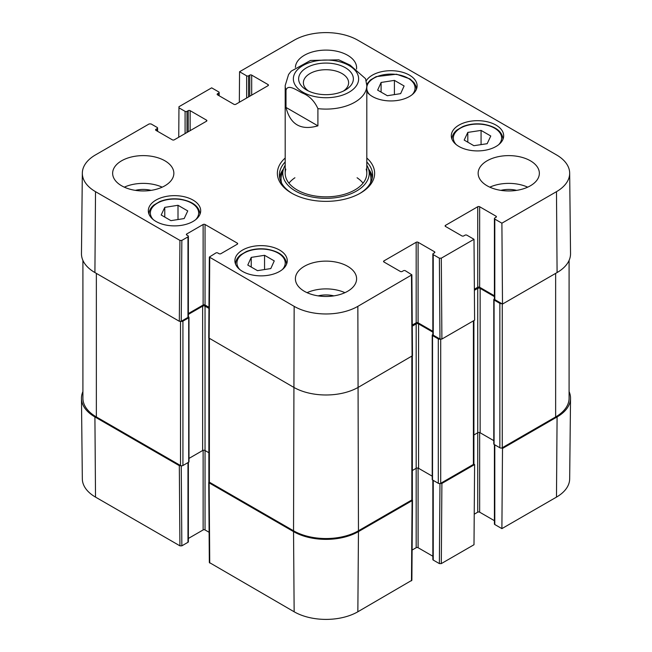 <?xml version="1.0" encoding="UTF-8"?>
<svg xmlns="http://www.w3.org/2000/svg" width="652" height="652" viewBox="0 0 652 652"><rect width="100%" height="100%" fill="white"/><g stroke="black" fill="none" stroke-linecap="round" stroke-linejoin="round"><path stroke-width="0.98" d="M569.09 260.401L569.09 398.193A45.909 26.504 180 0 1 555.643 416.938L502.26 447.753A1.703 0.978 180 0 1 499.856 447.753L494.086 444.428A1.019 0.587 180 0 1 493.784 444.004L493.784 299.618A1.019 0.587 180 0 1 494.086 299.203L494.412 299.015M501.681 303.587A1.703 0.978 180 0 1 499.856 303.367L494.086 300.034A1.019 0.587 180 0 1 493.784 299.618M494.412 296.611L480.141 288.38A1.703 0.978 0 0 0 477.737 288.38L474.379 290.311M493.784 440.646L480.141 432.765A1.703 0.978 0 0 0 477.737 432.765L473.906 434.974M473.906 320.572L473.906 463.719A1.703 0.978 180 0 1 473.409 464.42L440.703 483.295A1.703 0.978 180 0 1 438.299 483.295L432.529 479.962A1.019 0.587 180 0 1 432.227 479.546L432.227 335.161A1.019 0.587 180 0 1 432.529 334.745L432.846 334.558M440.133 339.13A1.703 0.978 180 0 1 438.299 338.91L432.529 335.576A1.019 0.587 180 0 1 432.227 335.161M432.846 332.153L418.576 323.914A1.703 0.978 0 0 0 416.172 323.914L412.26 326.171M432.227 476.18L418.576 468.307A1.703 0.978 0 0 0 416.172 468.307L412.341 470.516M412.341 356.057L412.341 499.261A1.703 0.978 180 0 1 411.844 499.954L358.461 530.777A45.909 26.504 180 0 1 293.539 530.777L209.373 482.187A1.703 0.978 180 0 1 208.876 481.494L208.876 338.29M208.958 308.404L205.046 306.147A1.703 0.978 0 0 0 202.642 306.147L188.371 314.386M208.876 452.741L205.046 450.532A1.703 0.978 0 0 0 202.642 450.532L188.99 458.413M188.371 316.79L188.697 316.978A1.019 0.587 180 0 1 188.99 317.394A1.019 0.587 180 0 1 188.697 317.809L182.927 321.143A1.703 0.978 180 0 1 181.085 321.354M188.99 317.394L188.99 461.779A1.019 0.587 180 0 1 188.697 462.195L182.927 465.528A1.703 0.978 180 0 1 180.522 465.528L96.357 416.938A45.909 26.504 180 0 1 82.91 398.193L82.91 260.401M317.907 125.844C300.914 130.718 290.279 124.581 286 107.433L286 90.212C287.801 83.733 296.578 90.131 301.957 92.853C309.056 95.575 314.37 100.832 317.907 108.631L317.907 125.844L286 107.433M365.56 78.713L350.042 65.086L338.787 59.829L310.523 60.457L291.167 71.166L288.575 74.499L285.193 85.542L285.193 173.285M308.494 91.019A22.608 13.048 180 0 1 303.392 82.763A22.608 13.048 180 0 1 326 69.715A22.608 13.048 180 0 1 348.608 82.763A22.608 13.048 180 0 1 343.506 91.019M306.652 90.049A27.368 15.803 0 0 0 345.348 90.049A27.368 15.803 0 0 0 345.348 67.702A27.368 15.803 0 0 0 306.652 67.702A27.368 15.803 0 0 0 306.652 90.049L306.652 90.049M264.557 255.299L274.256 260.898L270.8 268.567L257.483 270.653L247.784 265.054L251.24 257.393L264.557 255.299L264.557 269.545M467.802 132.405L481.07 130.408L490.777 136.007L487.158 143.701L473.882 145.698L464.183 140.09L467.802 132.405L467.802 142.185M458.975 146.488A26.186 15.118 180 0 1 451.306 135.795A26.186 15.118 180 0 1 477.492 120.677A26.186 15.118 180 0 1 503.678 135.795A26.186 15.118 180 0 1 487.517 149.764A26.186 15.118 180 0 1 458.975 146.488M178.738 137.246L178.966 106.716L211.664 87.841L218.754 91.932A1.361 0.782 180 0 1 219.153 92.486A1.361 0.782 180 0 1 218.754 93.04L218.754 95.534M178.966 107.833L185.086 111.362L185.086 133.578M187.01 132.47L187.01 111.362A1.361 0.782 180 0 1 185.086 111.362M187.01 111.362L188.216 110.669L188.216 131.769M190.139 130.661L190.139 110.669A1.361 0.782 -0 0 0 188.216 110.669M190.139 110.669L206.488 120.115L206.488 121.223A1.361 0.782 -0 0 0 206.888 120.669A1.361 0.782 -0 0 0 206.488 120.115M206.488 121.223L174.263 139.821A1.361 0.782 -0 0 1 172.34 139.821L155.991 130.384L155.991 129.275A1.361 0.782 -0 0 0 155.592 129.829A1.361 0.782 -0 0 0 155.991 130.384M155.991 129.275L157.197 128.583L157.197 131.076M181.851 240.401L187.972 236.872L187.972 317.394L181.24 321.281L181.851 240.401L179.928 240.401L95.518 191.672A45.045 26.007 180 0 1 82.331 173.122A45.045 26.007 180 0 1 95.518 154.891L149.145 123.937L151.068 123.937L157.197 127.466A1.361 0.782 180 0 1 157.588 128.028A1.361 0.782 180 0 1 157.197 128.583M186.774 235.062L186.774 233.954A1.361 0.782 -0 0 0 186.374 234.508A1.361 0.782 -0 0 0 186.774 235.062L187.972 235.755A1.361 0.782 180 0 1 188.371 236.309A1.361 0.782 180 0 1 187.972 236.872M186.774 233.954L203.122 224.508L203.122 305.038A1.361 0.782 180 0 1 205.046 305.038L205.046 224.508A1.361 0.782 -0 0 0 203.122 224.508M205.046 224.508L237.271 243.114L237.271 244.223A1.361 0.782 -0 0 0 237.67 243.669A1.361 0.782 -0 0 0 237.271 243.114M237.271 244.223L220.914 253.669A1.361 0.782 -0 0 1 218.99 253.669L217.792 252.976A1.361 0.782 180 0 0 215.869 252.976L209.341 257.059L208.738 337.932L293.539 387.223A45.909 26.504 -0 0 0 358.461 387.223L412.488 355.707L411.877 274.826L357.85 306.35A45.045 26.007 180 0 1 294.15 306.35L209.341 257.059M383.955 261.998L383.955 260.89A1.361 0.782 -0 0 0 383.555 261.444A1.361 0.782 -0 0 0 383.955 261.998L400.304 271.436A1.361 0.782 -0 0 0 402.227 271.436L403.433 270.743A1.361 0.782 180 0 1 405.357 270.743L411.877 274.834M383.955 260.89L416.172 242.283L416.172 322.805A1.361 0.782 180 0 1 418.095 322.805L418.095 242.283A1.361 0.782 -0 0 0 416.172 242.283M418.095 242.283L434.452 251.721L434.452 252.837A1.361 0.782 -0 0 0 434.851 252.275A1.361 0.782 -0 0 0 434.452 251.721M434.452 252.837L433.246 253.53A1.361 0.782 180 0 0 432.846 254.084A1.361 0.782 180 0 0 433.246 254.639L439.375 258.176L439.978 339.048L441.901 339.048L474.607 320.165L473.996 239.292L441.298 258.176L439.375 258.176M473.996 239.292L466.913 235.201A1.361 0.782 180 0 0 464.99 235.201L463.784 235.894A1.361 0.782 -0 0 1 461.861 235.894L445.512 226.456L445.512 225.347A1.361 0.782 -0 0 0 445.112 225.902A1.361 0.782 -0 0 0 445.512 226.456M445.512 225.347L477.737 206.741L477.737 287.263A1.361 0.782 180 0 1 479.66 287.263L479.66 206.741A1.361 0.782 -0 0 0 477.737 206.741M479.66 206.741L496.009 216.179L496.009 217.295A1.361 0.782 -0 0 0 496.408 216.741A1.361 0.782 -0 0 0 496.009 216.179M496.009 217.295L494.803 217.988A1.361 0.782 180 0 0 494.412 218.542A1.361 0.782 180 0 0 494.803 219.096L501.893 223.188L502.505 304.06L557.085 272.552A45.909 26.504 -0 0 0 570.533 253.644L569.669 173.122A45.045 26.007 180 0 1 556.482 191.672L501.893 223.188M239.325 102.258L239.561 71.736L294.15 40.22A45.045 26.007 180 0 1 357.85 40.22L556.482 154.891A45.045 26.007 180 0 1 569.669 173.122M239.561 71.736L246.643 75.828L246.643 98.036M248.567 96.928L248.567 75.828A1.361 0.782 180 0 1 246.643 75.828M248.567 75.828L249.773 75.127L249.773 96.235M251.696 95.119L251.696 75.127A1.361 0.782 -0 0 0 249.773 75.127M251.696 75.127L268.045 84.573L268.045 85.681A1.361 0.782 -0 0 0 268.445 85.127A1.361 0.782 -0 0 0 268.045 84.573M268.045 85.681L235.828 104.287A1.361 0.782 -0 0 1 233.905 104.287L217.548 94.842L217.548 93.733A1.361 0.782 -0 0 0 217.149 94.287A1.361 0.782 -0 0 0 217.548 94.842M217.548 93.733L218.754 93.04M155.991 221.46A26.186 15.118 180 0 1 148.322 210.767A26.186 15.118 180 0 1 174.508 195.649A26.186 15.118 180 0 1 200.694 210.767A26.186 15.118 180 0 1 184.524 224.736A26.186 15.118 180 0 1 155.991 221.46M366.22 80.815A26.186 15.118 180 0 1 395.324 70.913A26.186 15.118 180 0 1 417.109 85.819A26.186 15.118 180 0 1 400.947 99.789A26.186 15.118 180 0 1 372.406 96.512A26.186 15.118 180 0 1 366.807 91.712M295.405 67.392A30.603 17.669 180 0 1 326.334 50.106A30.603 17.669 180 0 1 356.603 67.775A30.603 17.669 180 0 1 356.522 69.071M121.606 185.779A30.603 17.669 180 0 1 112.641 173.285A30.603 17.669 180 0 1 143.244 155.616A30.603 17.669 180 0 1 173.856 173.285A30.603 17.669 180 0 1 154.956 189.61A30.603 17.669 180 0 1 121.606 185.779M304.362 291.289A30.603 17.669 180 0 1 295.397 278.795A30.603 17.669 180 0 1 326 261.126A30.603 17.669 180 0 1 356.603 278.795A30.603 17.669 180 0 1 337.712 295.12A30.603 17.669 180 0 1 304.362 291.289M487.109 185.779A30.603 17.669 180 0 1 478.144 173.285A30.603 17.669 180 0 1 508.756 155.616A30.603 17.669 180 0 1 539.359 173.285A30.603 17.669 180 0 1 520.467 189.61A30.603 17.669 180 0 1 487.109 185.779M242.56 271.436A26.186 15.118 180 0 1 234.891 260.751A26.186 15.118 180 0 1 261.077 245.633A26.186 15.118 180 0 1 287.263 260.751A26.186 15.118 180 0 1 271.093 274.712A26.186 15.118 180 0 1 242.56 271.436M285.193 158.012A48.631 28.077 -0 0 0 291.615 193.139A48.631 28.077 -0 0 0 360.385 193.139A48.631 28.077 -0 0 0 366.807 158.012M187.76 210.922L184.166 218.567L170.93 220.645L161.174 215.005L164.769 207.369L178.004 205.29L187.76 210.922M178.004 205.29L178.004 219.528M164.769 207.369L164.769 217.083M481.07 130.408L481.07 144.614M251.24 257.393L251.24 267.051M394.411 80.375L404.11 85.974L400.646 93.635L387.337 95.722L377.638 90.123L381.094 82.462L394.411 80.375L394.411 94.613M381.094 82.462L381.094 92.119M283.481 168.958A46.594 26.895 -0 0 0 279.61 177.45M372.39 177.45A46.594 26.895 -0 0 0 368.519 168.958M285.193 165.184A43.211 24.947 -0 0 0 283.465 168.99A43.211 24.947 -0 0 0 326 198.33A43.211 24.947 -0 0 0 368.535 168.99A43.211 24.947 -0 0 0 366.807 165.184M285.829 169.129A40.807 23.562 -0 0 0 326 196.847A40.807 23.562 -0 0 0 366.171 169.129M294.916 177.76A40.807 23.562 -0 0 0 288.95 183.155M363.05 183.155A40.807 23.562 -0 0 0 357.084 177.76M502.505 304.06L494.803 299.618L494.803 219.096M494.412 218.542L494.412 299.064A1.361 0.782 -0 0 0 494.803 299.618M494.412 295.78L479.66 287.263M477.737 287.263L474.371 289.203M439.978 339.048L433.246 335.161L433.246 254.639M432.846 254.084L432.846 334.606A1.361 0.782 -0 0 0 433.246 335.161M432.846 331.322L418.095 322.805M416.172 322.805L412.251 325.071M208.966 307.296L205.046 305.038M203.122 305.038L188.371 313.555M187.972 317.394A1.361 0.782 -0 0 0 188.371 316.839L188.371 236.309M82.331 173.122L81.467 253.644A45.909 26.504 -0 0 0 94.915 272.552L179.316 321.281L181.24 321.281M516.628 190.36A20.122 11.614 -0 0 0 500.883 190.36M527.688 187.165A30.603 17.669 -0 0 0 489.823 187.165M151.117 190.36A20.122 11.614 -0 0 0 135.371 190.36M162.177 187.165A30.603 17.669 -0 0 0 124.312 187.165M333.873 295.869A20.122 11.614 -0 0 0 318.127 295.869M344.932 292.675A30.603 17.669 -0 0 0 307.068 292.675M366.807 161.973A46.594 26.895 180 0 1 372.594 174.948A46.594 26.895 180 0 1 359.651 193.554M292.349 193.554A46.594 26.895 180 0 1 279.406 174.948A46.594 26.895 180 0 1 285.193 161.973M501.681 447.973L502.505 448.454L501.893 528.625L556.482 497.109A45.045 26.007 0 0 0 569.669 478.878L570.533 398.356A45.909 26.504 180 0 1 557.085 416.938L502.505 448.454M569.09 391.599A45.909 26.504 180 0 1 570.533 398.356M181.085 465.74L179.316 465.667L94.915 416.938A45.909 26.504 180 0 1 81.467 398.356A45.909 26.504 180 0 1 82.91 391.599M412.219 499.628L412.088 500.654L358.461 531.608A45.909 26.504 180 0 1 293.539 531.608L209.137 482.879L208.999 481.861M439.978 483.548L439.375 563.605L441.298 563.605L473.996 544.73L474.607 464.558L441.901 483.434L440.133 483.515M474.607 464.558L473.784 464.077M439.375 563.605L433.246 560.068L433.246 480.385M432.846 480.149L432.846 559.514A1.361 0.782 0 0 0 433.246 560.068M432.846 556.229L418.095 547.713L418.095 468.112M416.172 323.914L416.172 547.713A1.361 0.782 180 0 1 418.095 547.713M416.172 547.713L412.105 550.068M208.738 482.333L209.341 562.505L294.15 611.78A45.045 26.007 0 0 0 357.85 611.78L411.877 580.272L412.488 500.1M209.113 532.293L205.046 529.946L205.046 306.147M203.122 450.336L203.122 529.946A1.361 0.782 180 0 1 205.046 529.946M203.122 529.946L188.371 538.462M187.972 462.61L187.972 542.301A1.361 0.782 0 0 0 188.371 541.747L188.371 462.382M187.972 542.301L181.851 545.838L181.24 465.772M81.467 398.356L82.331 478.878A45.045 26.007 0 0 0 95.518 497.109L179.928 545.838L181.851 545.838M501.893 528.625L494.803 524.534L494.803 444.843M494.412 444.607L494.412 523.972A1.361 0.782 0 0 0 494.803 524.534M494.412 520.695L479.66 512.179L479.66 432.569M477.737 288.38L477.737 512.179A1.361 0.782 180 0 1 479.66 512.179M477.737 512.179L474.232 514.2M555.643 416.938L555.643 273.384M502.26 447.753L502.26 303.922M499.856 447.753L499.856 303.367M494.086 444.428L494.086 300.034M480.141 432.765L480.141 288.38M473.409 464.42L473.409 320.865M440.703 483.295L440.703 339.268M438.299 483.295L438.299 338.91M432.529 479.962L432.529 335.576M418.576 468.307L418.576 323.914M411.844 499.954L411.844 356.399M358.461 530.777L357.85 306.35M293.539 530.777L294.15 306.35M209.373 482.187L209.373 338.632M202.642 450.532L202.642 306.147M188.697 462.195L188.697 317.809M182.927 465.528L182.927 321.143M180.522 465.528L180.522 321.493M96.357 416.938L96.357 273.384M286 90.212A40.807 23.562 180 0 1 285.193 85.542M366.807 173.285L366.807 85.542A40.807 23.562 180 0 1 317.907 108.631M349.081 65.55A32.649 18.851 180 0 1 334.452 97.083A32.649 18.851 180 0 1 294.468 74.002A32.649 18.851 180 0 1 349.081 65.55M239.806 269.561A24.148 13.937 180 0 1 261.077 249.031A24.148 13.937 180 0 1 282.349 269.561M456.221 144.614A24.148 13.937 180 0 1 474.754 124.173A24.148 13.937 180 0 1 500.793 141.671A24.148 13.937 180 0 1 498.764 144.614M503.002 139.226A25.501 14.727 -0 0 0 503.002 139.129C502.195 131.337 495.553 126.358 483.075 124.198C475.707 123.301 468.927 124.108 462.733 126.618L456.922 130.025C453.67 132.731 452.023 135.763 451.991 139.129A25.501 14.727 -0 0 0 451.991 139.226M153.236 219.585A24.148 13.937 180 0 1 174.508 199.047A24.148 13.937 180 0 1 195.779 219.585M200.009 214.1L200.009 214.19A25.501 14.727 -0 0 0 200.009 214.1C199.21 206.301 192.568 201.329 180.082 199.162C172.723 198.273 165.942 199.08 159.748 201.582L153.937 204.997C150.685 207.703 149.039 210.735 148.998 214.1A25.501 14.727 -0 0 0 148.998 214.19L148.998 214.1M286.578 264.076L286.578 264.174A25.501 14.727 -0 0 0 286.578 264.076C285.78 256.285 279.137 251.305 266.652 249.145C259.284 248.249 252.511 249.056 246.317 251.566L240.507 254.973C237.255 257.679 235.608 260.71 235.568 264.076A25.501 14.727 -0 0 0 235.568 264.174L235.568 264.076M369.651 94.638A24.148 13.937 180 0 1 366.807 88.705M366.807 87.376A24.148 13.937 180 0 1 397.37 74.605A24.148 13.937 180 0 1 412.194 94.638M416.432 89.153L416.432 89.242A25.501 14.727 -0 0 0 416.432 89.153L415.935 86.113L414.11 82.714L410.01 78.949L396.506 74.214L376.171 76.634L370.352 80.049L366.758 84.206M283.245 169.707A46.292 26.724 -0 0 0 279.789 178.379M372.21 178.379A46.292 26.724 -0 0 0 368.755 169.707M283.465 168.99L281.754 174.516A44.955 25.95 -0 0 0 281.574 183.049M370.426 183.049A44.955 25.95 -0 0 0 370.246 174.516L368.535 168.99M179.928 240.401L179.316 321.281M94.915 272.552L95.518 191.672M209.137 338.494L209.74 257.622M411.477 275.388L412.088 356.261M441.901 339.048L441.298 258.176M557.085 272.552L556.482 191.672M441.298 563.605L441.901 483.434M412.088 500.654L411.477 580.826M209.74 563.051L209.137 482.879M293.539 531.608L294.15 611.78M179.316 465.667L179.928 545.838M94.915 416.938L95.518 497.109M358.461 531.608L357.85 611.78M557.085 416.938L556.482 497.109M366.807 85.542L365.56 78.705M219.153 95.771L219.153 92.486M157.588 131.305L157.588 128.028"/></g></svg>
